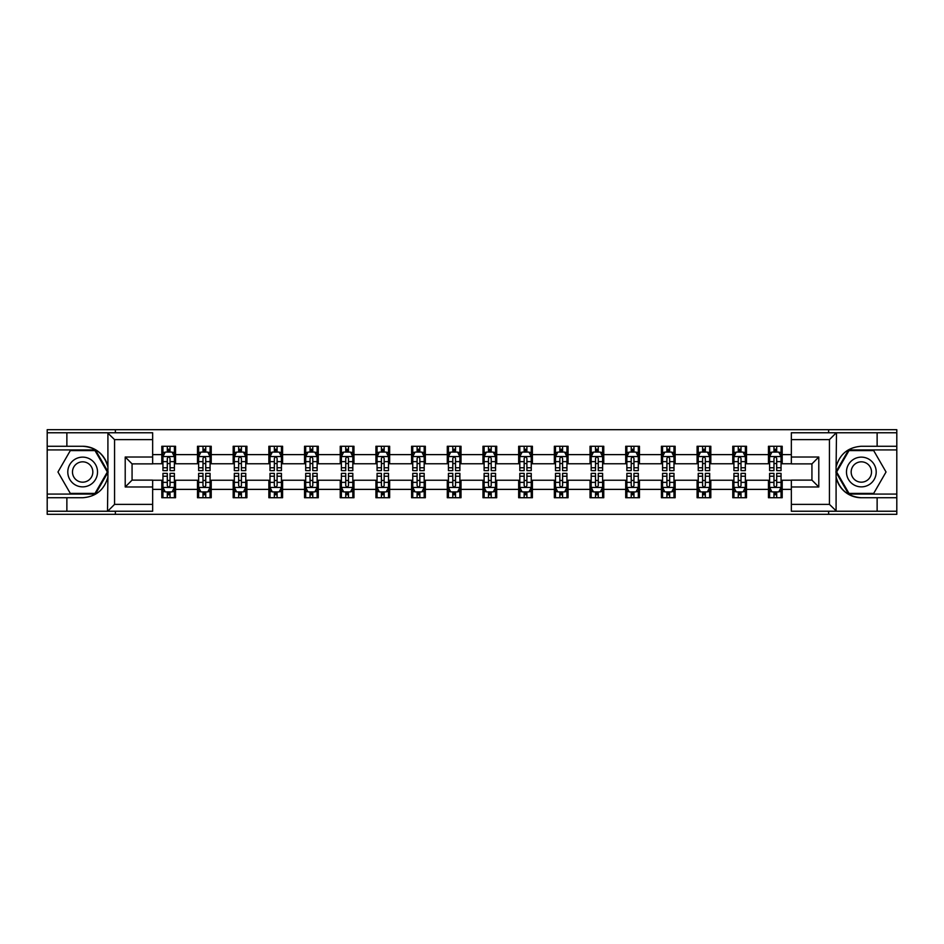 <?xml version="1.0" encoding="UTF-8"?>
<svg xmlns="http://www.w3.org/2000/svg" width="944" height="944" viewBox="0 0 944 944"><rect width="100%" height="100%" fill="white"/><g stroke="black" fill="none" stroke-linecap="round" stroke-linejoin="round"><path stroke-width="1.42" d="M152.657 439.633L114.566 439.633L107.498 432.765L152.657 432.765L152.657 463.882L132.066 463.882L132.066 480.118L152.657 480.118L152.657 511.235L107.498 511.235L107.911 476.98C104.359 489.818 95.946 496.745 82.659 497.736L47.2 497.736L47.2 514.315L896.8 514.315L896.8 449.922L848.597 449.922L835.853 472L848.597 494.078L896.8 494.078M791.343 504.367L829.434 504.367L836.502 511.235L791.343 511.235L791.343 480.118L811.934 480.118L811.934 463.882L791.343 463.882L791.343 432.765L836.502 432.765L836.089 467.02C839.641 454.182 848.054 447.255 861.341 446.264L896.8 446.264L896.8 429.685L828.631 429.685L828.631 432.765M828.631 429.685L47.2 429.685L47.2 494.078L95.403 494.078L108.147 472L95.403 449.922L47.2 449.922M828.631 511.235L828.631 514.315M115.369 514.315L115.369 511.235M115.369 432.765L115.369 429.685M791.343 463.764L782.198 463.764L782.198 446.264L768.463 446.264L768.463 454.619L746.503 454.619L746.503 446.264L732.78 446.264L732.78 454.619L710.82 454.619L710.82 446.264L697.097 446.264L697.097 454.619L675.137 454.619L675.137 446.264L661.414 446.264L661.414 454.619L639.454 454.619L639.454 446.264L625.719 446.264L625.719 454.619L603.759 454.619L603.759 446.264L590.035 446.264L590.035 454.619L568.076 454.619L568.076 446.264L554.352 446.264L554.352 454.619L532.392 454.619L532.392 446.264L518.669 446.264L518.669 454.619L496.709 454.619L496.709 446.264L482.986 446.264L482.986 454.619L461.014 454.619L461.014 446.264L447.291 446.264L447.291 454.619L425.331 454.619L425.331 446.264L411.608 446.264L411.608 454.619L389.648 454.619L389.648 446.264L375.924 446.264L375.924 454.619L353.965 454.619L353.965 446.264L340.241 446.264L340.241 454.619L318.281 454.619L318.281 446.264L304.546 446.264L304.546 454.619L282.586 454.619L282.586 446.264L268.863 446.264L268.863 454.619L246.903 454.619L246.903 446.264L233.18 446.264L233.18 454.619L211.22 454.619L211.22 446.264L197.497 446.264L197.497 454.619L175.537 454.619L175.537 446.264L161.802 446.264L161.802 454.619L152.657 454.619M782.198 454.619L791.343 454.619M791.343 489.381L782.198 489.381L782.198 497.736L768.463 497.736L768.463 489.381L746.503 489.381L746.503 497.736L732.78 497.736L732.78 489.381L710.82 489.381L710.82 497.736L697.097 497.736L697.097 489.381L675.137 489.381L675.137 497.736L661.414 497.736L661.414 489.381L639.454 489.381L639.454 497.736L625.719 497.736L625.719 489.381L603.759 489.381L603.759 497.736L590.035 497.736L590.035 489.381L568.076 489.381L568.076 497.736L554.352 497.736L554.352 489.381L532.392 489.381L532.392 497.736L518.669 497.736L518.669 489.381L496.709 489.381L496.709 497.736L482.986 497.736L482.986 489.381L461.014 489.381L461.014 497.736L447.291 497.736L447.291 489.381L425.331 489.381L425.331 497.736L411.608 497.736L411.608 489.381L389.648 489.381L389.648 497.736L375.924 497.736L375.924 489.381L353.965 489.381L353.965 497.736L340.241 497.736L340.241 489.381L318.281 489.381L318.281 497.736L304.546 497.736L304.546 489.381L282.586 489.381L282.586 497.736L268.863 497.736L268.863 489.381L246.903 489.381L246.903 497.736L233.18 497.736L233.18 489.381L211.22 489.381L211.22 497.736L197.497 497.736L197.497 489.381L175.537 489.381L175.537 497.736L161.802 497.736L161.802 489.381L152.657 489.381M768.463 454.619L768.463 463.764L746.503 463.764L746.503 454.619M746.503 489.381L746.503 480.236L768.463 480.236L768.463 489.381M732.78 454.619L732.78 463.764L710.82 463.764L710.82 454.619M710.82 489.381L710.82 480.236L732.78 480.236L732.78 489.381M697.097 454.619L697.097 463.764L675.137 463.764L675.137 454.619M675.137 489.381L675.137 480.236L697.097 480.236L697.097 489.381M661.414 454.619L661.414 463.764L639.454 463.764L639.454 454.619M639.454 489.381L639.454 480.236L661.414 480.236L661.414 489.381M625.719 454.619L625.719 463.764L603.759 463.764L603.759 454.619M603.759 489.381L603.759 480.236L625.719 480.236L625.719 489.381M590.035 454.619L590.035 463.764L568.076 463.764L568.076 454.619M568.076 489.381L568.076 480.236L590.035 480.236L590.035 489.381M554.352 454.619L554.352 463.764L532.392 463.764L532.392 454.619M532.392 489.381L532.392 480.236L554.352 480.236L554.352 489.381M518.669 454.619L518.669 463.764L496.709 463.764L496.709 454.619M496.709 489.381L496.709 480.236L518.669 480.236L518.669 489.381M482.986 454.619L482.986 463.764L461.014 463.764L461.014 454.619M461.014 489.381L461.014 480.236L482.986 480.236L482.986 489.381M447.291 454.619L447.291 463.764L425.331 463.764L425.331 454.619M425.331 489.381L425.331 480.236L447.291 480.236L447.291 489.381M411.608 454.619L411.608 463.764L389.648 463.764L389.648 454.619M389.648 489.381L389.648 480.236L411.608 480.236L411.608 489.381M375.924 454.619L375.924 463.764L353.965 463.764L353.965 454.619M353.965 489.381L353.965 480.236L375.924 480.236L375.924 489.381M340.241 454.619L340.241 463.764L318.281 463.764L318.281 454.619M318.281 489.381L318.281 480.236L340.241 480.236L340.241 489.381M304.546 454.619L304.546 463.764L282.586 463.764L282.586 454.619M282.586 489.381L282.586 480.236L304.546 480.236L304.546 489.381M268.863 454.619L268.863 463.764L246.903 463.764L246.903 454.619M246.903 489.381L246.903 480.236L268.863 480.236L268.863 489.381M233.18 454.619L233.18 463.764L211.22 463.764L211.22 454.619M211.22 489.381L211.22 480.236L233.18 480.236L233.18 489.381M197.497 454.619L197.497 463.764L175.537 463.764L175.537 454.619M175.537 489.381L175.537 480.236L197.497 480.236L197.497 489.381M161.802 454.619L161.802 463.764L152.657 463.764M152.657 480.236L161.802 480.236L161.802 489.381M782.198 489.381L782.198 480.236L791.343 480.236M161.802 451.987L162.946 451.987M167.3 451.987L170.038 451.987M174.392 451.987L175.537 451.987M161.802 463.539L162.946 463.539M167.3 463.539L170.038 463.539M174.392 463.539L175.537 463.539M161.802 480.461L162.946 480.461M167.3 480.461L170.038 480.461M174.392 480.461L175.537 480.461M161.802 492.013L162.946 492.013M167.3 492.013L170.038 492.013M174.392 492.013L175.537 492.013M197.497 480.461L198.641 480.461M202.984 480.461L205.733 480.461M210.075 480.461L211.22 480.461M197.497 492.013L198.641 492.013M202.984 492.013L205.733 492.013M210.075 492.013L211.22 492.013M197.497 451.987L198.641 451.987M202.984 451.987L205.733 451.987M210.075 451.987L211.22 451.987M197.497 463.539L198.641 463.539M202.984 463.539L205.733 463.539M210.075 463.539L211.22 463.539M233.18 480.461L234.324 480.461M238.667 480.461L241.416 480.461M245.759 480.461L246.903 480.461M233.18 492.013L234.324 492.013M238.667 492.013L241.416 492.013M245.759 492.013L246.903 492.013M233.18 451.987L234.324 451.987M238.667 451.987L241.416 451.987M245.759 451.987L246.903 451.987M233.18 463.539L234.324 463.539M238.667 463.539L241.416 463.539M245.759 463.539L246.903 463.539M268.863 480.461L270.008 480.461M274.35 480.461L277.099 480.461M281.442 480.461L282.586 480.461M268.863 492.013L270.008 492.013M274.35 492.013L277.099 492.013M281.442 492.013L282.586 492.013M268.863 451.987L270.008 451.987M274.35 451.987L277.099 451.987M281.442 451.987L282.586 451.987M268.863 463.539L270.008 463.539M274.35 463.539L277.099 463.539M281.442 463.539L282.586 463.539M304.546 480.461L305.691 480.461M310.045 480.461L312.783 480.461M317.137 480.461L318.281 480.461M304.546 492.013L305.691 492.013M310.045 492.013L312.783 492.013M317.137 492.013L318.281 492.013M304.546 451.987L305.691 451.987M310.045 451.987L312.783 451.987M317.137 451.987L318.281 451.987M304.546 463.539L305.691 463.539M310.045 463.539L312.783 463.539M317.137 463.539L318.281 463.539M340.241 480.461L341.386 480.461M345.728 480.461L348.478 480.461M352.82 480.461L353.965 480.461M340.241 492.013L341.386 492.013M345.728 492.013L348.478 492.013M352.82 492.013L353.965 492.013M340.241 451.987L341.386 451.987M345.728 451.987L348.478 451.987M352.82 451.987L353.965 451.987M340.241 463.539L341.386 463.539M345.728 463.539L348.478 463.539M352.82 463.539L353.965 463.539M375.924 480.461L377.069 480.461M381.411 480.461L384.161 480.461M388.503 480.461L389.648 480.461M375.924 492.013L377.069 492.013M381.411 492.013L384.161 492.013M388.503 492.013L389.648 492.013M375.924 451.987L377.069 451.987M381.411 451.987L384.161 451.987M388.503 451.987L389.648 451.987M375.924 463.539L377.069 463.539M381.411 463.539L384.161 463.539M388.503 463.539L389.648 463.539M411.608 480.461L412.752 480.461M417.095 480.461L419.844 480.461M424.186 480.461L425.331 480.461M411.608 492.013L412.752 492.013M417.095 492.013L419.844 492.013M424.186 492.013L425.331 492.013M411.608 451.987L412.752 451.987M417.095 451.987L419.844 451.987M424.186 451.987L425.331 451.987M411.608 463.539L412.752 463.539M417.095 463.539L419.844 463.539M424.186 463.539L425.331 463.539M447.291 480.461L448.435 480.461M452.79 480.461L455.527 480.461M459.881 480.461L461.014 480.461M447.291 492.013L448.435 492.013M452.79 492.013L455.527 492.013M459.881 492.013L461.014 492.013M447.291 451.987L448.435 451.987M452.79 451.987L455.527 451.987M459.881 451.987L461.014 451.987M447.291 463.539L448.435 463.539M452.79 463.539L455.527 463.539M459.881 463.539L461.014 463.539M482.986 480.461L484.119 480.461M488.473 480.461L491.21 480.461M495.565 480.461L496.709 480.461M482.986 492.013L484.119 492.013M488.473 492.013L491.21 492.013M495.565 492.013L496.709 492.013M482.986 451.987L484.119 451.987M488.473 451.987L491.21 451.987M495.565 451.987L496.709 451.987M482.986 463.539L484.119 463.539M488.473 463.539L491.21 463.539M495.565 463.539L496.709 463.539M518.669 480.461L519.814 480.461M524.156 480.461L526.905 480.461M531.248 480.461L532.392 480.461M518.669 492.013L519.814 492.013M524.156 492.013L526.905 492.013M531.248 492.013L532.392 492.013M518.669 451.987L519.814 451.987M524.156 451.987L526.905 451.987M531.248 451.987L532.392 451.987M518.669 463.539L519.814 463.539M524.156 463.539L526.905 463.539M531.248 463.539L532.392 463.539M554.352 480.461L555.497 480.461M559.839 480.461L562.589 480.461M566.931 480.461L568.076 480.461M554.352 492.013L555.497 492.013M559.839 492.013L562.589 492.013M566.931 492.013L568.076 492.013M554.352 451.987L555.497 451.987M559.839 451.987L562.589 451.987M566.931 451.987L568.076 451.987M554.352 463.539L555.497 463.539M559.839 463.539L562.589 463.539M566.931 463.539L568.076 463.539M590.035 480.461L591.18 480.461M595.522 480.461L598.272 480.461M602.614 480.461L603.759 480.461M590.035 492.013L591.18 492.013M595.522 492.013L598.272 492.013M602.614 492.013L603.759 492.013M590.035 451.987L591.18 451.987M595.522 451.987L598.272 451.987M602.614 451.987L603.759 451.987M590.035 463.539L591.18 463.539M595.522 463.539L598.272 463.539M602.614 463.539L603.759 463.539M625.719 480.461L626.863 480.461M631.217 480.461L633.955 480.461M638.309 480.461L639.454 480.461M625.719 492.013L626.863 492.013M631.217 492.013L633.955 492.013M638.309 492.013L639.454 492.013M625.719 451.987L626.863 451.987M631.217 451.987L633.955 451.987M638.309 451.987L639.454 451.987M625.719 463.539L626.863 463.539M631.217 463.539L633.955 463.539M638.309 463.539L639.454 463.539M661.414 480.461L662.558 480.461M666.901 480.461L669.65 480.461M673.992 480.461L675.137 480.461M661.414 492.013L662.558 492.013M666.901 492.013L669.65 492.013M673.992 492.013L675.137 492.013M661.414 451.987L662.558 451.987M666.901 451.987L669.65 451.987M673.992 451.987L675.137 451.987M661.414 463.539L662.558 463.539M666.901 463.539L669.65 463.539M673.992 463.539L675.137 463.539M697.097 480.461L698.241 480.461M702.584 480.461L705.333 480.461M709.676 480.461L710.82 480.461M697.097 492.013L698.241 492.013M702.584 492.013L705.333 492.013M709.676 492.013L710.82 492.013M697.097 451.987L698.241 451.987M702.584 451.987L705.333 451.987M709.676 451.987L710.82 451.987M697.097 463.539L698.241 463.539M702.584 463.539L705.333 463.539M709.676 463.539L710.82 463.539M732.78 480.461L733.925 480.461M738.267 480.461L741.016 480.461M745.359 480.461L746.503 480.461M732.78 492.013L733.925 492.013M738.267 492.013L741.016 492.013M745.359 492.013L746.503 492.013M732.78 451.987L733.925 451.987M738.267 451.987L741.016 451.987M745.359 451.987L746.503 451.987M732.78 463.539L733.925 463.539M738.267 463.539L741.016 463.539M745.359 463.539L746.503 463.539M768.463 480.461L769.608 480.461M773.962 480.461L776.7 480.461M781.054 480.461L782.198 480.461M768.463 492.013L769.608 492.013M773.962 492.013L776.7 492.013M781.054 492.013L782.198 492.013M768.463 451.987L769.608 451.987M773.962 451.987L776.7 451.987M781.054 451.987L782.198 451.987M768.463 463.539L769.608 463.539M773.962 463.539L776.7 463.539M781.054 463.539L782.198 463.539M170.038 449.238L167.3 449.238M174.392 467.764L170.038 467.764L170.038 470.631L174.392 470.631L174.392 456.672L172.103 452.093L165.235 452.093L162.946 456.672L162.946 470.631L167.3 470.631L167.3 467.764L162.946 467.764M162.946 456.672L162.946 446.264M174.392 456.672L174.392 446.264M167.3 452.093L167.3 446.264M170.038 446.264L170.038 452.093M170.038 467.764L170.038 458.395C169.129 456.625 168.209 456.625 167.3 458.395L167.3 467.764M167.3 494.762L170.038 494.762M162.946 476.236L167.3 476.236L167.3 473.369L162.946 473.369L162.946 487.328L165.235 491.907L172.103 491.907L174.392 487.328L174.392 473.369L170.038 473.369L170.038 476.236L174.392 476.236M174.392 487.328L174.392 497.736M162.946 487.328L162.946 497.736M170.038 491.907L170.038 497.736M167.3 497.736L167.3 491.907M167.3 476.236L167.3 485.605C168.209 487.375 169.129 487.375 170.038 485.605L170.038 476.236M90.093 459.126A14.868 14.868 0 0 0 69.785 464.566A14.868 14.868 0 0 0 75.225 484.874A14.868 14.868 0 0 0 95.533 479.434A14.868 14.868 0 0 0 90.093 459.126M87.745 463.185A10.183 10.183 0 0 0 73.844 466.914A10.183 10.183 0 0 0 77.573 480.815A10.183 10.183 0 0 0 91.474 477.086A10.183 10.183 0 0 0 87.745 463.185M95.002 493.393L70.304 493.393L57.962 472L70.304 450.607L95.002 450.607L107.356 472L95.002 493.393M868.775 459.126A14.868 14.868 0 0 0 848.467 464.566A14.868 14.868 0 0 0 853.907 484.874A14.868 14.868 0 0 0 874.215 479.434A14.868 14.868 0 0 0 868.775 459.126M866.427 463.185A10.183 10.183 0 0 0 852.526 466.914A10.183 10.183 0 0 0 856.255 480.815A10.183 10.183 0 0 0 870.156 477.086A10.183 10.183 0 0 0 866.427 463.185M873.696 493.393L848.998 493.393L836.644 472L848.998 450.607L873.696 450.607L886.038 472L873.696 493.393M66.871 497.736L66.871 511.235L47.2 511.235M107.498 511.235L66.871 511.235M47.2 497.736L47.2 494.078M107.498 432.765L66.871 432.765L66.871 446.264L47.2 446.264M66.871 432.765L47.2 432.765M82.659 446.264A25.736 25.736 0 0 1 107.911 467.02C104.359 454.182 95.946 447.255 82.659 446.264L66.871 446.264M107.911 476.98L107.911 432.966M132.066 463.882L125.21 457.014L152.657 457.014M152.657 486.986L125.21 486.986L132.066 480.118M107.911 511.034L114.566 504.367L152.657 504.367M877.129 446.264L877.129 432.765L896.8 432.765M836.502 432.765L877.129 432.765M896.8 446.264L896.8 449.922M836.502 511.235L877.129 511.235L877.129 497.736L896.8 497.736M877.129 511.235L896.8 511.235M861.341 497.736A25.736 25.736 0 0 1 836.089 476.98C839.641 489.818 848.054 496.745 861.341 497.736L877.129 497.736M836.089 467.02L836.089 511.034M811.934 480.118L818.79 486.986L791.343 486.986M791.343 457.014L818.79 457.014L811.934 463.882M836.089 432.966L829.434 439.633L791.343 439.633M205.733 449.238L202.984 449.238M210.075 467.764L205.733 467.764L205.733 470.631L210.075 470.631L210.075 456.672L207.786 452.093L200.919 452.093L198.641 456.672L198.641 470.631L202.984 470.631L202.984 467.764L198.641 467.764M198.641 456.672L198.641 446.264M210.075 456.672L210.075 446.264M202.984 452.093L202.984 446.264M205.733 446.264L205.733 452.093M205.733 467.764L205.733 458.395C204.813 456.625 203.904 456.625 202.984 458.395L202.984 467.764M241.416 449.238L238.667 449.238M245.759 467.764L241.416 467.764L241.416 470.631L245.759 470.631L245.759 456.672L243.469 452.093L236.614 452.093L234.324 456.672L234.324 470.631L238.667 470.631L238.667 467.764L234.324 467.764M234.324 456.672L234.324 446.264M245.759 456.672L245.759 446.264M238.667 452.093L238.667 446.264M241.416 446.264L241.416 452.093M241.416 467.764L241.416 458.395C240.496 456.625 239.587 456.625 238.667 458.395L238.667 467.764M202.984 494.762L205.733 494.762M198.641 476.236L202.984 476.236L202.984 473.369L198.641 473.369L198.641 487.328L200.919 491.907L207.786 491.907L210.075 487.328L210.075 473.369L205.733 473.369L205.733 476.236L210.075 476.236M210.075 487.328L210.075 497.736M198.641 487.328L198.641 497.736M205.733 491.907L205.733 497.736M202.984 497.736L202.984 491.907M202.984 476.236L202.984 485.605C203.892 487.375 204.813 487.375 205.733 485.605L205.733 476.236M238.667 494.762L241.416 494.762M234.324 476.236L238.667 476.236L238.667 473.369L234.324 473.369L234.324 487.328L236.614 491.907L243.469 491.907L245.759 487.328L245.759 473.369L241.416 473.369L241.416 476.236L245.759 476.236M245.759 487.328L245.759 497.736M234.324 487.328L234.324 497.736M241.416 491.907L241.416 497.736M238.667 497.736L238.667 491.907M238.667 476.236L238.667 485.605C239.587 487.375 240.496 487.375 241.416 485.605L241.416 476.236M277.099 449.238L274.35 449.238M281.442 467.764L277.099 467.764L277.099 470.631L281.442 470.631L281.442 456.672L279.164 452.093L272.297 452.093L270.008 456.672L270.008 470.631L274.35 470.631L274.35 467.764L270.008 467.764M270.008 456.672L270.008 446.264M281.442 456.672L281.442 446.264M274.35 452.093L274.35 446.264M277.099 446.264L277.099 452.093M277.099 467.764L277.099 458.395C276.191 456.625 275.27 456.625 274.35 458.395L274.35 467.764M312.783 449.238L310.045 449.238M317.137 467.764L312.783 467.764L312.783 470.631L317.137 470.631L317.137 456.672L314.848 452.093L307.98 452.093L305.691 456.672L305.691 470.631L310.045 470.631L310.045 467.764L305.691 467.764M305.691 456.672L305.691 446.264M317.137 456.672L317.137 446.264M310.045 452.093L310.045 446.264M312.783 446.264L312.783 452.093M312.783 467.764L312.783 458.395C311.874 456.625 310.954 456.625 310.045 458.395L310.045 467.764M348.478 449.238L345.728 449.238M352.82 467.764L348.478 467.764L348.478 470.631L352.82 470.631L352.82 456.672L350.531 452.093L343.663 452.093L341.386 456.672L341.386 470.631L345.728 470.631L345.728 467.764L341.386 467.764M341.386 456.672L341.386 446.264M352.82 456.672L352.82 446.264M345.728 452.093L345.728 446.264M348.478 446.264L348.478 452.093M348.478 467.764L348.478 458.395C347.557 456.625 346.649 456.625 345.728 458.395L345.728 467.764M274.35 494.762L277.099 494.762M270.008 476.236L274.35 476.236L274.35 473.369L270.008 473.369L270.008 487.328L272.297 491.907L279.164 491.907L281.442 487.328L281.442 473.369L277.099 473.369L277.099 476.236L281.442 476.236M281.442 487.328L281.442 497.736M270.008 487.328L270.008 497.736M277.099 491.907L277.099 497.736M274.35 497.736L274.35 491.907M274.35 476.236L274.35 485.605C275.27 487.375 276.179 487.375 277.099 485.605L277.099 476.236M310.045 494.762L312.783 494.762M305.691 476.236L310.045 476.236L310.045 473.369L305.691 473.369L305.691 487.328L307.98 491.907L314.848 491.907L317.137 487.328L317.137 473.369L312.783 473.369L312.783 476.236L317.137 476.236M317.137 487.328L317.137 497.736M305.691 487.328L305.691 497.736M312.783 491.907L312.783 497.736M310.045 497.736L310.045 491.907M310.045 476.236L310.045 485.605C310.954 487.375 311.874 487.375 312.783 485.605L312.783 476.236M345.728 494.762L348.478 494.762M341.386 476.236L345.728 476.236L345.728 473.369L341.386 473.369L341.386 487.328L343.663 491.907L350.531 491.907L352.82 487.328L352.82 473.369L348.478 473.369L348.478 476.236L352.82 476.236M352.82 487.328L352.82 497.736M341.386 487.328L341.386 497.736M348.478 491.907L348.478 497.736M345.728 497.736L345.728 491.907M345.728 476.236L345.728 485.605C346.637 487.375 347.557 487.375 348.478 485.605L348.478 476.236M384.161 449.238L381.411 449.238M388.503 467.764L384.161 467.764L384.161 470.631L388.503 470.631L388.503 456.672L386.214 452.093L379.358 452.093L377.069 456.672L377.069 470.631L381.411 470.631L381.411 467.764L377.069 467.764M377.069 456.672L377.069 446.264M388.503 456.672L388.503 446.264M381.411 452.093L381.411 446.264M384.161 446.264L384.161 452.093M384.161 467.764L384.161 458.395C383.24 456.625 382.332 456.625 381.411 458.395L381.411 467.764M381.411 494.762L384.161 494.762M377.069 476.236L381.411 476.236L381.411 473.369L377.069 473.369L377.069 487.328L379.358 491.907L386.214 491.907L388.503 487.328L388.503 473.369L384.161 473.369L384.161 476.236L388.503 476.236M388.503 487.328L388.503 497.736M377.069 487.328L377.069 497.736M384.161 491.907L384.161 497.736M381.411 497.736L381.411 491.907M381.411 476.236L381.411 485.605C382.332 487.375 383.24 487.375 384.161 485.605L384.161 476.236M419.844 449.238L417.095 449.238M424.186 467.764L419.844 467.764L419.844 470.631L424.186 470.631L424.186 456.672L421.897 452.093L415.041 452.093L412.752 456.672L412.752 470.631L417.095 470.631L417.095 467.764L412.752 467.764M412.752 456.672L412.752 446.264M424.186 456.672L424.186 446.264M417.095 452.093L417.095 446.264M419.844 446.264L419.844 452.093M419.844 467.764L419.844 458.395C418.935 456.625 418.015 456.625 417.095 458.395L417.095 467.764M417.095 494.762L419.844 494.762M412.752 476.236L417.095 476.236L417.095 473.369L412.752 473.369L412.752 487.328L415.041 491.907L421.897 491.907L424.186 487.328L424.186 473.369L419.844 473.369L419.844 476.236L424.186 476.236M424.186 487.328L424.186 497.736M412.752 487.328L412.752 497.736M419.844 491.907L419.844 497.736M417.095 497.736L417.095 491.907M417.095 476.236L417.095 485.605C418.015 487.375 418.924 487.375 419.844 485.605L419.844 476.236M455.527 449.238L452.79 449.238M459.881 467.764L455.527 467.764L455.527 470.631L459.881 470.631L459.881 456.672L457.592 452.093L450.725 452.093L448.435 456.672L448.435 470.631L452.79 470.631L452.79 467.764L448.435 467.764M448.435 456.672L448.435 446.264M459.881 456.672L459.881 446.264M452.79 452.093L452.79 446.264M455.527 446.264L455.527 452.093M455.527 467.764L455.527 458.395C454.619 456.625 453.698 456.625 452.79 458.395L452.79 467.764M452.79 494.762L455.527 494.762M448.435 476.236L452.79 476.236L452.79 473.369L448.435 473.369L448.435 487.328L450.725 491.907L457.592 491.907L459.881 487.328L459.881 473.369L455.527 473.369L455.527 476.236L459.881 476.236M459.881 487.328L459.881 497.736M448.435 487.328L448.435 497.736M455.527 491.907L455.527 497.736M452.79 497.736L452.79 491.907M452.79 476.236L452.79 485.605C453.698 487.375 454.619 487.375 455.527 485.605L455.527 476.236M491.21 449.238L488.473 449.238M495.565 467.764L491.21 467.764L491.21 470.631L495.565 470.631L495.565 456.672L493.275 452.093L486.408 452.093L484.119 456.672L484.119 470.631L488.473 470.631L488.473 467.764L484.119 467.764M484.119 456.672L484.119 446.264M495.565 456.672L495.565 446.264M488.473 452.093L488.473 446.264M491.21 446.264L491.21 452.093M491.21 467.764L491.21 458.395C490.302 456.625 489.381 456.625 488.473 458.395L488.473 467.764M488.473 494.762L491.21 494.762M484.119 476.236L488.473 476.236L488.473 473.369L484.119 473.369L484.119 487.328L486.408 491.907L493.275 491.907L495.565 487.328L495.565 473.369L491.21 473.369L491.21 476.236L495.565 476.236M495.565 487.328L495.565 497.736M484.119 487.328L484.119 497.736M491.21 491.907L491.21 497.736M488.473 497.736L488.473 491.907M488.473 476.236L488.473 485.605C489.381 487.375 490.302 487.375 491.21 485.605L491.21 476.236M526.905 449.238L524.156 449.238M531.248 467.764L526.905 467.764L526.905 470.631L531.248 470.631L531.248 456.672L528.959 452.093L522.103 452.093L519.814 456.672L519.814 470.631L524.156 470.631L524.156 467.764L519.814 467.764M519.814 456.672L519.814 446.264M531.248 456.672L531.248 446.264M524.156 452.093L524.156 446.264M526.905 446.264L526.905 452.093M526.905 467.764L526.905 458.395C525.985 456.625 525.076 456.625 524.156 458.395L524.156 467.764M524.156 494.762L526.905 494.762M519.814 476.236L524.156 476.236L524.156 473.369L519.814 473.369L519.814 487.328L522.103 491.907L528.959 491.907L531.248 487.328L531.248 473.369L526.905 473.369L526.905 476.236L531.248 476.236M531.248 487.328L531.248 497.736M519.814 487.328L519.814 497.736M526.905 491.907L526.905 497.736M524.156 497.736L524.156 491.907M524.156 476.236L524.156 485.605C525.065 487.375 525.985 487.375 526.905 485.605L526.905 476.236M562.589 449.238L559.839 449.238M566.931 467.764L562.589 467.764L562.589 470.631L566.931 470.631L566.931 456.672L564.642 452.093L557.786 452.093L555.497 456.672L555.497 470.631L559.839 470.631L559.839 467.764L555.497 467.764M555.497 456.672L555.497 446.264M566.931 456.672L566.931 446.264M559.839 452.093L559.839 446.264M562.589 446.264L562.589 452.093M562.589 467.764L562.589 458.395C561.668 456.625 560.76 456.625 559.839 458.395L559.839 467.764M559.839 494.762L562.589 494.762M555.497 476.236L559.839 476.236L559.839 473.369L555.497 473.369L555.497 487.328L557.786 491.907L564.642 491.907L566.931 487.328L566.931 473.369L562.589 473.369L562.589 476.236L566.931 476.236M566.931 487.328L566.931 497.736M555.497 487.328L555.497 497.736M562.589 491.907L562.589 497.736M559.839 497.736L559.839 491.907M559.839 476.236L559.839 485.605C560.76 487.375 561.668 487.375 562.589 485.605L562.589 476.236M598.272 449.238L595.522 449.238M602.614 467.764L598.272 467.764L598.272 470.631L602.614 470.631L602.614 456.672L600.337 452.093L593.469 452.093L591.18 456.672L591.18 470.631L595.522 470.631L595.522 467.764L591.18 467.764M591.18 456.672L591.18 446.264M602.614 456.672L602.614 446.264M595.522 452.093L595.522 446.264M598.272 446.264L598.272 452.093M598.272 467.764L598.272 458.395C597.363 456.625 596.443 456.625 595.522 458.395L595.522 467.764M595.522 494.762L598.272 494.762M591.18 476.236L595.522 476.236L595.522 473.369L591.18 473.369L591.18 487.328L593.469 491.907L600.337 491.907L602.614 487.328L602.614 473.369L598.272 473.369L598.272 476.236L602.614 476.236M602.614 487.328L602.614 497.736M591.18 487.328L591.18 497.736M598.272 491.907L598.272 497.736M595.522 497.736L595.522 491.907M595.522 476.236L595.522 485.605C596.443 487.375 597.351 487.375 598.272 485.605L598.272 476.236M633.955 449.238L631.217 449.238M638.309 467.764L633.955 467.764L633.955 470.631L638.309 470.631L638.309 456.672L636.02 452.093L629.152 452.093L626.863 456.672L626.863 470.631L631.217 470.631L631.217 467.764L626.863 467.764M626.863 456.672L626.863 446.264M638.309 456.672L638.309 446.264M631.217 452.093L631.217 446.264M633.955 446.264L633.955 452.093M633.955 467.764L633.955 458.395C633.046 456.625 632.126 456.625 631.217 458.395L631.217 467.764M631.217 494.762L633.955 494.762M626.863 476.236L631.217 476.236L631.217 473.369L626.863 473.369L626.863 487.328L629.152 491.907L636.02 491.907L638.309 487.328L638.309 473.369L633.955 473.369L633.955 476.236L638.309 476.236M638.309 487.328L638.309 497.736M626.863 487.328L626.863 497.736M633.955 491.907L633.955 497.736M631.217 497.736L631.217 491.907M631.217 476.236L631.217 485.605C632.126 487.375 633.046 487.375 633.955 485.605L633.955 476.236M669.65 449.238L666.901 449.238M673.992 467.764L669.65 467.764L669.65 470.631L673.992 470.631L673.992 456.672L671.703 452.093L664.836 452.093L662.558 456.672L662.558 470.631L666.901 470.631L666.901 467.764L662.558 467.764M662.558 456.672L662.558 446.264M673.992 456.672L673.992 446.264M666.901 452.093L666.901 446.264M669.65 446.264L669.65 452.093M669.65 467.764L669.65 458.395C668.73 456.625 667.821 456.625 666.901 458.395L666.901 467.764M666.901 494.762L669.65 494.762M662.558 476.236L666.901 476.236L666.901 473.369L662.558 473.369L662.558 487.328L664.836 491.907L671.703 491.907L673.992 487.328L673.992 473.369L669.65 473.369L669.65 476.236L673.992 476.236M673.992 487.328L673.992 497.736M662.558 487.328L662.558 497.736M669.65 491.907L669.65 497.736M666.901 497.736L666.901 491.907M666.901 476.236L666.901 485.605C667.809 487.375 668.73 487.375 669.65 485.605L669.65 476.236M705.333 449.238L702.584 449.238M709.676 467.764L705.333 467.764L705.333 470.631L709.676 470.631L709.676 456.672L707.386 452.093L700.531 452.093L698.241 456.672L698.241 470.631L702.584 470.631L702.584 467.764L698.241 467.764M698.241 456.672L698.241 446.264M709.676 456.672L709.676 446.264M702.584 452.093L702.584 446.264M705.333 446.264L705.333 452.093M705.333 467.764L705.333 458.395C704.413 456.625 703.504 456.625 702.584 458.395L702.584 467.764M702.584 494.762L705.333 494.762M698.241 476.236L702.584 476.236L702.584 473.369L698.241 473.369L698.241 487.328L700.531 491.907L707.386 491.907L709.676 487.328L709.676 473.369L705.333 473.369L705.333 476.236L709.676 476.236M709.676 487.328L709.676 497.736M698.241 487.328L698.241 497.736M705.333 491.907L705.333 497.736M702.584 497.736L702.584 491.907M702.584 476.236L702.584 485.605C703.504 487.375 704.413 487.375 705.333 485.605L705.333 476.236M741.016 449.238L738.267 449.238M745.359 467.764L741.016 467.764L741.016 470.631L745.359 470.631L745.359 456.672L743.081 452.093L736.214 452.093L733.925 456.672L733.925 470.631L738.267 470.631L738.267 467.764L733.925 467.764M733.925 456.672L733.925 446.264M745.359 456.672L745.359 446.264M738.267 452.093L738.267 446.264M741.016 446.264L741.016 452.093M741.016 467.764L741.016 458.395C740.108 456.625 739.187 456.625 738.267 458.395L738.267 467.764M738.267 494.762L741.016 494.762M733.925 476.236L738.267 476.236L738.267 473.369L733.925 473.369L733.925 487.328L736.214 491.907L743.081 491.907L745.359 487.328L745.359 473.369L741.016 473.369L741.016 476.236L745.359 476.236M745.359 487.328L745.359 497.736M733.925 487.328L733.925 497.736M741.016 491.907L741.016 497.736M738.267 497.736L738.267 491.907M738.267 476.236L738.267 485.605C739.187 487.375 740.096 487.375 741.016 485.605L741.016 476.236M776.7 449.238L773.962 449.238M781.054 467.764L776.7 467.764L776.7 470.631L781.054 470.631L781.054 456.672L778.765 452.093L771.897 452.093L769.608 456.672L769.608 470.631L773.962 470.631L773.962 467.764L769.608 467.764M769.608 456.672L769.608 446.264M781.054 456.672L781.054 446.264M773.962 452.093L773.962 446.264M776.7 446.264L776.7 452.093M776.7 467.764L776.7 458.395C775.791 456.625 774.871 456.625 773.962 458.395L773.962 467.764M773.962 494.762L776.7 494.762M769.608 476.236L773.962 476.236L773.962 473.369L769.608 473.369L769.608 487.328L771.897 491.907L778.765 491.907L781.054 487.328L781.054 473.369L776.7 473.369L776.7 476.236L781.054 476.236M781.054 487.328L781.054 497.736M769.608 487.328L769.608 497.736M776.7 491.907L776.7 497.736M773.962 497.736L773.962 491.907M773.962 476.236L773.962 485.605C774.871 487.375 775.791 487.375 776.7 485.605L776.7 476.236M174.333 456.554L163.005 456.554M162.946 452.377L165.106 452.377M172.233 452.377L174.392 452.377M167.3 461.628L162.946 461.628M174.392 461.628L170.038 461.628M170.038 450.689L167.3 450.689M163.005 487.446L174.333 487.446M174.392 491.623L172.233 491.623M165.106 491.623L162.946 491.623M170.038 482.372L174.392 482.372M162.946 482.372L167.3 482.372M167.3 493.311L170.038 493.311M114.566 439.633L114.566 504.367M125.21 486.986L125.21 457.014M829.434 504.367L829.434 439.633M818.79 457.014L818.79 486.986M210.016 456.554L198.688 456.554M198.641 452.377L200.789 452.377M207.928 452.377L210.075 452.377M202.984 461.628L198.641 461.628M210.075 461.628L205.733 461.628M205.733 450.689L202.984 450.689M245.7 456.554L234.383 456.554M234.324 452.377L236.472 452.377M243.611 452.377L245.759 452.377M238.667 461.628L234.324 461.628M245.759 461.628L241.416 461.628M241.416 450.689L238.667 450.689M198.688 487.446L210.016 487.446M210.075 491.623L207.928 491.623M200.789 491.623L198.641 491.623M205.733 482.372L210.075 482.372M198.641 482.372L202.984 482.372M202.984 493.311L205.733 493.311M234.383 487.446L245.7 487.446M245.759 491.623L243.611 491.623M236.472 491.623L234.324 491.623M241.416 482.372L245.759 482.372M234.324 482.372L238.667 482.372M238.667 493.311L241.416 493.311M281.395 456.554L270.067 456.554M270.008 452.377L272.155 452.377M279.294 452.377L281.442 452.377M274.35 461.628L270.008 461.628M281.442 461.628L277.099 461.628M277.099 450.689L274.35 450.689M317.078 456.554L305.75 456.554M305.691 452.377L307.85 452.377M314.977 452.377L317.137 452.377M310.045 461.628L305.691 461.628M317.137 461.628L312.783 461.628M312.783 450.689L310.045 450.689M352.761 456.554L341.433 456.554M341.386 452.377L343.533 452.377M350.672 452.377L352.82 452.377M345.728 461.628L341.386 461.628M352.82 461.628L348.478 461.628M348.478 450.689L345.728 450.689M270.067 487.446L281.395 487.446M281.442 491.623L279.294 491.623M272.155 491.623L270.008 491.623M277.099 482.372L281.442 482.372M270.008 482.372L274.35 482.372M274.35 493.311L277.099 493.311M305.75 487.446L317.078 487.446M317.137 491.623L314.977 491.623M307.85 491.623L305.691 491.623M312.783 482.372L317.137 482.372M305.691 482.372L310.045 482.372M310.045 493.311L312.783 493.311M341.433 487.446L352.761 487.446M352.82 491.623L350.672 491.623M343.533 491.623L341.386 491.623M348.478 482.372L352.82 482.372M341.386 482.372L345.728 482.372M345.728 493.311L348.478 493.311M388.444 456.554L377.128 456.554M377.069 452.377L379.217 452.377M386.356 452.377L388.503 452.377M381.411 461.628L377.069 461.628M388.503 461.628L384.161 461.628M384.161 450.689L381.411 450.689M377.128 487.446L388.444 487.446M388.503 491.623L386.356 491.623M379.217 491.623L377.069 491.623M384.161 482.372L388.503 482.372M377.069 482.372L381.411 482.372M381.411 493.311L384.161 493.311M424.127 456.554L412.811 456.554M412.752 452.377L414.9 452.377M422.039 452.377L424.186 452.377M417.095 461.628L412.752 461.628M424.186 461.628L419.844 461.628M419.844 450.689L417.095 450.689M412.811 487.446L424.127 487.446M424.186 491.623L422.039 491.623M414.9 491.623L412.752 491.623M419.844 482.372L424.186 482.372M412.752 482.372L417.095 482.372M417.095 493.311L419.844 493.311M459.822 456.554L448.494 456.554M448.435 452.377L450.583 452.377M457.722 452.377L459.881 452.377M452.79 461.628L448.435 461.628M459.881 461.628L455.527 461.628M455.527 450.689L452.79 450.689M448.494 487.446L459.822 487.446M459.881 491.623L457.722 491.623M450.583 491.623L448.435 491.623M455.527 482.372L459.881 482.372M448.435 482.372L452.79 482.372M452.79 493.311L455.527 493.311M495.506 456.554L484.178 456.554M484.119 452.377L486.278 452.377M493.417 452.377L495.565 452.377M488.473 461.628L484.119 461.628M495.565 461.628L491.21 461.628M491.21 450.689L488.473 450.689M484.178 487.446L495.506 487.446M495.565 491.623L493.417 491.623M486.278 491.623L484.119 491.623M491.21 482.372L495.565 482.372M484.119 482.372L488.473 482.372M488.473 493.311L491.21 493.311M531.189 456.554L519.873 456.554M519.814 452.377L521.961 452.377M529.1 452.377L531.248 452.377M524.156 461.628L519.814 461.628M531.248 461.628L526.905 461.628M526.905 450.689L524.156 450.689M519.873 487.446L531.189 487.446M531.248 491.623L529.1 491.623M521.961 491.623L519.814 491.623M526.905 482.372L531.248 482.372M519.814 482.372L524.156 482.372M524.156 493.311L526.905 493.311M566.872 456.554L555.556 456.554M555.497 452.377L557.644 452.377M564.783 452.377L566.931 452.377M559.839 461.628L555.497 461.628M566.931 461.628L562.589 461.628M562.589 450.689L559.839 450.689M555.556 487.446L566.872 487.446M566.931 491.623L564.783 491.623M557.644 491.623L555.497 491.623M562.589 482.372L566.931 482.372M555.497 482.372L559.839 482.372M559.839 493.311L562.589 493.311M602.567 456.554L591.239 456.554M591.18 452.377L593.328 452.377M600.467 452.377L602.614 452.377M595.522 461.628L591.18 461.628M602.614 461.628L598.272 461.628M598.272 450.689L595.522 450.689M591.239 487.446L602.567 487.446M602.614 491.623L600.467 491.623M593.328 491.623L591.18 491.623M598.272 482.372L602.614 482.372M591.18 482.372L595.522 482.372M595.522 493.311L598.272 493.311M638.25 456.554L626.922 456.554M626.863 452.377L629.023 452.377M636.15 452.377L638.309 452.377M631.217 461.628L626.863 461.628M638.309 461.628L633.955 461.628M633.955 450.689L631.217 450.689M626.922 487.446L638.25 487.446M638.309 491.623L636.15 491.623M629.023 491.623L626.863 491.623M633.955 482.372L638.309 482.372M626.863 482.372L631.217 482.372M631.217 493.311L633.955 493.311M673.933 456.554L662.605 456.554M662.558 452.377L664.706 452.377M671.845 452.377L673.992 452.377M666.901 461.628L662.558 461.628M673.992 461.628L669.65 461.628M669.65 450.689L666.901 450.689M662.605 487.446L673.933 487.446M673.992 491.623L671.845 491.623M664.706 491.623L662.558 491.623M669.65 482.372L673.992 482.372M662.558 482.372L666.901 482.372M666.901 493.311L669.65 493.311M709.617 456.554L698.3 456.554M698.241 452.377L700.389 452.377M707.528 452.377L709.676 452.377M702.584 461.628L698.241 461.628M709.676 461.628L705.333 461.628M705.333 450.689L702.584 450.689M698.3 487.446L709.617 487.446M709.676 491.623L707.528 491.623M700.389 491.623L698.241 491.623M705.333 482.372L709.676 482.372M698.241 482.372L702.584 482.372M702.584 493.311L705.333 493.311M745.312 456.554L733.984 456.554M733.925 452.377L736.072 452.377M743.211 452.377L745.359 452.377M738.267 461.628L733.925 461.628M745.359 461.628L741.016 461.628M741.016 450.689L738.267 450.689M733.984 487.446L745.312 487.446M745.359 491.623L743.211 491.623M736.072 491.623L733.925 491.623M741.016 482.372L745.359 482.372M733.925 482.372L738.267 482.372M738.267 493.311L741.016 493.311M780.995 456.554L769.667 456.554M769.608 452.377L771.767 452.377M778.894 452.377L781.054 452.377M773.962 461.628L769.608 461.628M781.054 461.628L776.7 461.628M776.7 450.689L773.962 450.689M769.667 487.446L780.995 487.446M781.054 491.623L778.894 491.623M771.767 491.623L769.608 491.623M776.7 482.372L781.054 482.372M769.608 482.372L773.962 482.372M773.962 493.311L776.7 493.311"/></g></svg>
